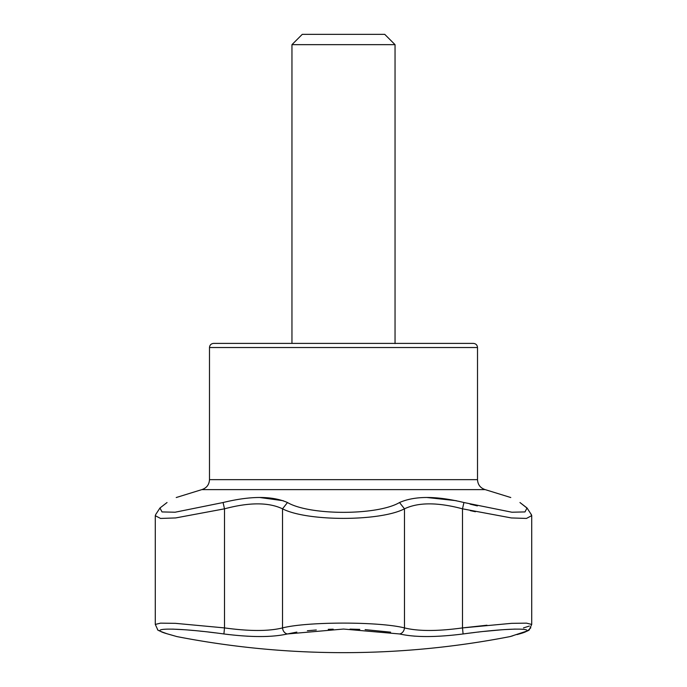 <?xml version="1.0" encoding="UTF-8"?>
<svg xmlns="http://www.w3.org/2000/svg" width="687" height="687" viewBox="0 0 687 687"><rect width="100%" height="100%" fill="white"/><g stroke="black" fill="none" stroke-linecap="round" stroke-linejoin="round"><path stroke-width="1.03" d="M415.661 343.397L271.339 343.397M477.508 479.655L209.492 479.655C209.183 484.721 206.615 488.045 201.798 489.625L485.202 489.625C480.385 488.045 477.817 484.721 477.508 479.655L477.508 347.519L209.492 347.519C209.715 345.037 211.089 343.663 213.614 343.397L473.386 343.397C475.893 343.637 477.267 345.02 477.508 347.519M520.119 633.697L519.235 633.964C542.876 627.506 509.866 627.506 463.09 633.964C435.962 637.407 414.811 637.407 399.645 633.964L343.5 629.052L287.355 633.964L296.836 632.1M307.364 630.752L316.295 629.979M328.257 629.335L333.204 629.18M350.044 629.103L359.799 629.378M365.106 629.627L390.611 632.169M413.823 636.085L414.914 636.162M530.707 513.644L531.712 515.645L526.465 518.427L511.394 517.946L462.497 508.827C437.688 502.214 418.349 502.214 404.471 508.827C379.902 521.562 307.123 521.562 282.529 508.827L282.529 627.909A6.183 5.178 76 0 0 287.355 633.964C272.207 637.407 251.056 637.407 223.91 633.964L224.503 627.909C249.338 631.327 268.677 631.327 282.529 627.909C307.69 621.503 379.318 621.503 404.471 627.909C418.34 631.327 437.688 631.327 462.497 627.909L463.09 633.964L468.397 633.268M468.594 633.242L474.597 632.495M478.358 632.057L478.942 631.988M484.283 631.396L501.278 629.824M504.352 629.601L515.216 629.086M486.963 625.222L462.497 627.909L511.566 623.341L526.491 623.143L531.712 624.44L529.316 629.627C529.78 630.116 526.568 631.525 519.698 633.852A6.183 5.427 -106.1 0 1 519.235 633.964C507.255 637.407 507.255 637.407 519.235 633.964L517.036 634.59M512.863 635.793L511.222 636.265M511.076 636.308L510.218 636.557A871.408 871.408 0 0 1 176.782 636.557L176.31 636.42M228.84 634.582L223.91 633.964C177.143 627.506 144.124 627.506 167.765 633.964C179.745 637.407 179.745 637.407 167.765 633.964A6.183 5.427 106.1 0 1 167.302 633.852L175.752 636.256M175.924 636.308L170.05 634.616M170.007 634.608L167.765 633.964M172.6 629.103L184.7 629.747M187.809 629.988L193.451 630.477M199.951 631.113L203.197 631.447M208.839 632.083L215.186 632.839M246.839 636.162L250.162 636.325M254.345 636.48L255.289 636.497M256.5 636.523L263.653 636.523M264.804 636.497L268.316 636.377M167.035 502.532C179.419 495.799 179.419 495.799 167.035 502.532L159.968 507.985L162.012 511.935L175.116 512.219L223.06 502.532C250.721 495.799 272.189 495.799 287.475 502.532C309.648 515.602 377.335 515.602 399.525 502.532L404.471 508.827L404.471 627.909A6.183 5.178 104 0 1 399.645 633.964M155.288 624.44L160.509 623.143L175.443 623.341L224.503 627.909L224.503 508.827L175.649 517.938L160.56 518.445L155.288 515.714L155.812 514.288L155.288 515.705L155.288 624.44L157.675 629.618C156.816 629.885 160.028 631.293 167.302 633.852M287.475 502.532L282.529 508.827C268.651 502.214 249.312 502.214 224.503 508.827L223.06 502.532M523.468 627.909L529.402 626.046M470.277 510.621L475.413 511.738M531.704 515.448L531.188 514.245M399.525 502.532C414.802 495.799 436.271 495.799 463.94 502.532L511.884 512.219L524.997 511.927L527.023 507.976L519.965 502.532C507.581 495.799 507.581 495.799 519.965 502.532L527.178 508.217M477.353 505.907L470.045 504.121M456.348 500.703L427.125 497.525M283.25 500.72L259.875 497.525M463.94 502.532L462.497 508.827L462.497 627.909M395.042 44.655L384.737 34.35L302.263 34.35L291.958 44.655L395.042 44.655L395.042 343.603M531.712 515.645L531.712 624.44M530.828 627.772L527.728 630.786L510.218 636.557M510.742 636.428L511.248 636.256M485.202 489.625L510.776 497.534M176.224 497.534L201.798 489.625M209.492 479.655L209.492 347.519M531.128 514.28L527.023 507.985L531.128 514.28M159.977 507.985L155.855 514.297M291.958 343.397L291.958 44.655"/></g></svg>
